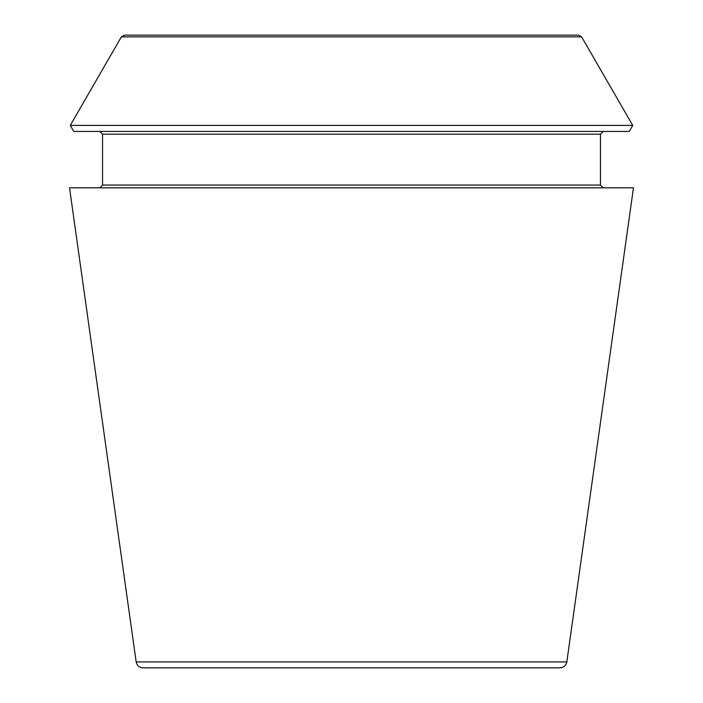 <?xml version="1.0" encoding="UTF-8"?>
<svg xmlns="http://www.w3.org/2000/svg" width="703" height="703" viewBox="0 0 703 703"><rect width="100%" height="100%" fill="white"/><g stroke="black" fill="none" stroke-linecap="round" stroke-linejoin="round"><path stroke-width="1.05" d="M566.829 661.927C566.029 665.592 563.762 667.56 560.019 667.85L142.981 667.85C139.203 667.534 136.936 665.556 136.171 661.927L69.535 187.824L633.465 187.824L566.829 661.927L136.171 661.927M581.618 36.872L578.639 35.15L124.361 35.15L121.382 36.872L70.274 125.389L632.726 125.389L581.618 36.872L121.382 36.872M632.726 125.389L629.238 131.435L73.762 131.435L70.274 125.389M603.2 187.824L600.45 185.074L600.45 134.185L603.2 131.435M600.45 185.074L102.55 185.074L99.8 187.824M600.45 134.185L102.55 134.185L99.8 131.435M102.55 185.074L102.55 134.185"/></g></svg>
